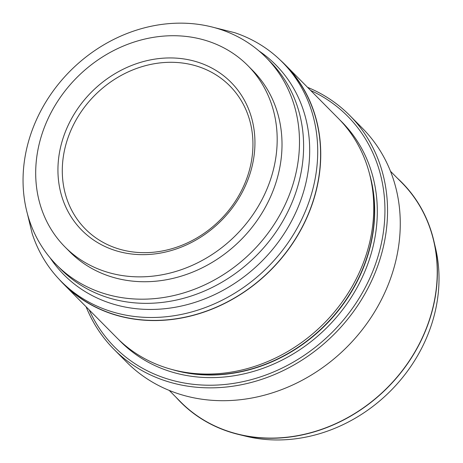 <?xml version="1.0" encoding="UTF-8"?>
<svg xmlns="http://www.w3.org/2000/svg" width="463" height="463" viewBox="0 0 463 463"><rect width="100%" height="100%" fill="white"/><g stroke="black" fill="none" stroke-linecap="round" stroke-linejoin="round"><path stroke-width="0.69" d="M113.904 349.264L126.625 362.107A166.049 144.381 -44.7 0 0 346.197 347.771A166.049 144.381 -44.7 0 0 362.512 128.338L349.785 115.495A166.049 144.381 135.3 0 1 333.476 334.928A166.049 144.381 135.3 0 1 113.904 349.264A166.049 144.381 135.3 0 1 86.106 306.778M307.548 87.322A166.049 144.381 135.3 0 1 349.785 115.495M310.638 90.435A164.018 142.61 135.3 0 1 331.52 332.961A164.018 142.61 135.3 0 1 89.197 309.892M176.177 397.422A155.881 135.537 -44.7 0 0 238.595 434.468L246.021 436.268A151.343 131.59 -44.7 0 0 389.748 391.715A151.343 131.59 -44.7 0 0 435.596 248.394L433.86 240.957A155.881 135.537 -44.7 0 0 397.381 178.203M63.859 284.328L116.879 337.828A155.881 135.537 -44.7 0 0 174.973 370.267A155.881 135.537 -44.7 0 0 323.012 324.372A155.881 135.537 -44.7 0 0 370.232 176.756A155.881 135.537 -44.7 0 0 338.32 118.372L285.301 64.872A155.881 135.537 135.3 0 1 269.987 270.872A155.881 135.537 135.3 0 1 63.859 284.328A155.881 135.537 135.3 0 1 59.131 279.264M174.973 370.267L178.296 371.071A153.849 133.772 -44.7 0 0 324.401 325.778A153.849 133.772 -44.7 0 0 371.013 180.084L370.232 176.756M27.392 213.732L32.155 233.514A155.713 135.393 -44.7 0 0 61.099 281.301A155.713 135.393 -44.7 0 0 267.006 267.863A155.713 135.393 -44.7 0 0 282.303 62.083A155.713 135.393 -44.7 0 0 234.776 32.711L215.035 27.768M238.595 434.468A155.881 135.537 -44.7 0 0 386.634 388.573A155.881 135.537 -44.7 0 0 433.86 240.957M390.465 171.229L401.826 182.694A155.713 135.393 135.3 0 1 386.53 388.469A155.713 135.393 135.3 0 1 180.628 401.913L169.261 390.442M282.303 62.083L285.179 64.988A155.713 135.393 135.3 0 1 269.883 270.768A155.713 135.393 135.3 0 1 63.981 284.207L61.099 281.301M280.283 60.097A155.881 135.537 135.3 0 1 285.301 64.872M72.124 127.643A101.663 88.392 -44.7 0 0 85.406 229.04A101.663 88.392 -44.7 0 0 219.838 220.266A101.663 88.392 -44.7 0 0 229.822 85.915A101.663 88.392 -44.7 0 0 72.124 127.643M68.096 125.461A105.049 91.344 135.3 0 1 238.329 90.8A105.049 91.344 135.3 0 1 162.878 252.607A105.049 91.344 135.3 0 1 68.096 125.461M48.146 118.499A128.772 111.965 -44.7 0 0 64.97 246.935A128.772 111.965 -44.7 0 0 235.25 235.817A128.772 111.965 -44.7 0 0 247.902 65.648A128.772 111.965 -44.7 0 0 48.146 118.499M64.97 246.935L69.803 251.808A128.772 111.965 -44.7 0 0 240.083 240.691A128.772 111.965 -44.7 0 0 252.729 70.521L247.902 65.648M265.97 57.4L270.091 61.562A147.413 128.176 135.3 0 1 255.611 256.363A147.413 128.176 135.3 0 1 60.688 269.09L56.561 264.929A147.413 128.176 -44.7 0 0 251.49 252.202A147.413 128.176 -44.7 0 0 265.97 57.4A147.413 128.176 -44.7 0 0 37.306 117.909A147.413 128.176 -44.7 0 0 56.561 264.929M50.207 257.949A149.103 129.646 -44.7 0 0 261.126 261.931A149.103 129.646 -44.7 0 0 259.048 50.982M171.964 369.497A153.849 133.772 -44.7 0 0 324.592 325.969A153.849 133.772 -44.7 0 0 369.491 173.741M340.074 120.172A155.881 135.537 135.3 0 1 326.542 327.937A155.881 135.537 135.3 0 1 118.667 339.593"/></g></svg>
